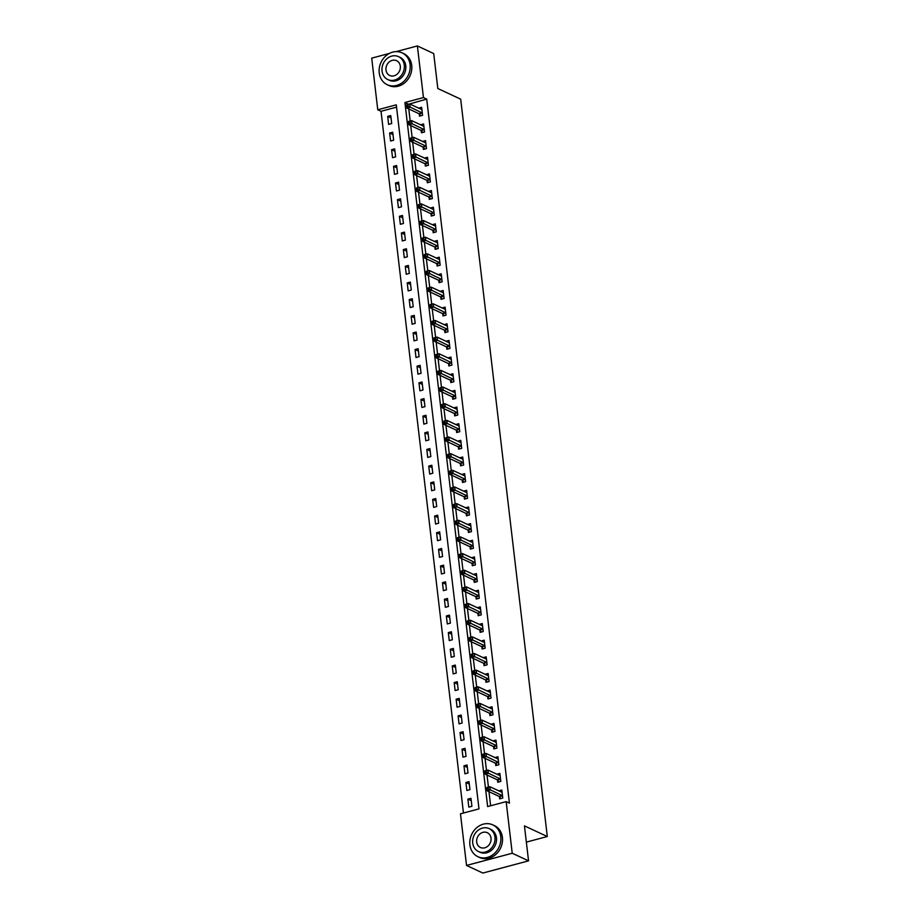 <?xml version="1.0" encoding="UTF-8"?>
<svg xmlns="http://www.w3.org/2000/svg" width="919" height="919" viewBox="0 0 919 919"><rect width="100%" height="100%" fill="white"/><g stroke="black" fill="none" stroke-linecap="round" stroke-linejoin="round"><path stroke-width="1.38" d="M396.078 51.636L417.387 45.95L433.711 53.555L437.823 88.523L460.683 99.16L547.299 836.52L524.439 825.882L528.551 860.85L482.866 873.05L466.53 865.445L460.465 813.82L478.994 808.881L396.284 104.823L377.766 109.775L371.701 58.15L389.415 53.417M396.56 107.144L381.029 111.291L463.463 813.028M381.029 111.291L377.766 109.775M471.906 806.296L470.965 798.301L467.874 799.128L468.816 807.123L471.906 806.296M469.954 789.639L469.012 781.655L465.922 782.471L466.863 790.466L469.954 789.639M467.989 772.994L467.059 764.999L463.969 765.826L464.911 773.809L467.989 772.994M466.036 756.337L465.094 748.342L462.016 749.169L462.946 757.164L466.036 756.337M464.084 739.692L463.142 731.696L460.051 732.512L460.993 740.507L464.084 739.692M462.119 723.035L461.189 715.039L458.099 715.867L459.041 723.862L462.119 723.035M460.166 706.378L459.224 698.394L456.146 699.21L457.076 707.205L460.166 706.378M458.213 689.732L457.271 681.737L454.181 682.564L455.123 690.56L458.213 689.732M456.261 673.076L455.319 665.08L452.228 665.907L453.17 673.903L456.261 673.076M454.296 656.43L453.366 648.435L450.276 649.262L451.218 657.246L454.296 656.43M452.343 639.773L451.401 631.778L448.323 632.605L449.253 640.6L452.343 639.773M450.39 623.116L449.448 615.133L446.358 615.948L447.3 623.944L450.39 623.116M448.426 606.471L447.496 598.476L444.405 599.303L445.347 607.298L448.426 606.471M446.473 589.814L445.531 581.819L442.453 582.646L443.383 590.641L446.473 589.814M444.52 573.169L443.578 565.174L440.488 566.001L441.43 573.984L444.52 573.169M442.567 556.512L441.625 548.517L438.535 549.344L439.477 557.339L442.567 556.512M440.603 539.855L439.673 531.871L436.582 532.687L437.524 540.682L440.603 539.855M438.65 523.21L437.708 515.214L434.63 516.041L435.56 524.037L438.65 523.21M436.697 506.553L435.755 498.557L432.665 499.385L433.607 507.38L436.697 506.553M434.733 489.907L433.802 481.912L430.712 482.739L431.654 490.723L434.733 489.907M432.78 473.251L431.838 465.255L428.759 466.082L429.69 474.078L432.78 473.251M430.827 456.594L429.885 448.61L426.795 449.425L427.737 457.421L430.827 456.594M428.874 439.948L427.932 431.953L424.842 432.78L425.784 440.775L428.874 439.948M426.91 423.291L425.979 415.296L422.889 416.123L423.831 424.118L426.91 423.291M424.957 406.646L424.015 398.651L420.925 399.478L421.867 407.462L424.957 406.646M423.004 389.989L422.062 381.994L418.972 382.821L419.914 390.816L423.004 389.989M421.04 373.332L420.109 365.348L417.019 366.164L417.961 374.159L421.04 373.332M419.087 356.687L418.145 348.692L415.066 349.519L415.997 357.514L419.087 356.687M417.134 340.03L416.192 332.035L413.102 332.862L414.044 340.857L417.134 340.03M415.181 323.385L414.239 315.389L411.149 316.216L412.091 324.2L415.181 323.385M413.217 306.728L412.275 298.732L409.196 299.56L410.138 307.555L413.217 306.728M411.264 290.071L410.322 282.087L407.232 282.903L408.174 290.898L411.264 290.071M409.311 273.425L408.369 265.43L405.279 266.257L406.221 274.253L409.311 273.425M407.347 256.769L406.416 248.773L403.326 249.6L404.268 257.596L407.347 256.769M405.394 240.123L404.452 232.128L401.373 232.955L402.304 240.939L405.394 240.123M403.441 223.466L402.499 215.471L399.409 216.298L400.351 224.293L403.441 223.466M401.488 206.821L400.546 198.826L397.456 199.641L398.398 207.637L401.488 206.821M399.524 190.164L398.582 182.169L395.503 182.996L396.434 190.991L399.524 190.164M397.571 173.507L396.629 165.523L393.539 166.339L394.481 174.334L397.571 173.507M395.618 156.862L394.676 148.867L391.586 149.694L392.528 157.677L395.618 156.862M393.654 140.205L392.723 132.21L389.633 133.037L390.575 141.032L393.654 140.205M391.701 123.56L390.759 115.564L387.68 116.38L388.611 124.375L391.701 123.56M417.387 45.95L423.452 97.575L404.923 102.514L487.633 806.572L506.162 801.632L509.425 803.149L426.715 99.091L408.231 104.352M408.771 108.947L410.184 121.009M410.724 125.593L412.149 137.655M412.677 142.25L414.101 154.312M414.641 158.895L416.054 170.968M416.594 175.552L418.007 187.614M418.547 192.209L419.972 204.271M420.511 208.854L421.924 220.916M422.464 225.511L423.877 237.573M424.417 242.156L425.842 254.23M426.37 258.813L427.794 270.875M428.334 275.47L429.747 287.532M430.287 292.116L431.7 304.178M432.24 308.773L433.665 320.834M434.205 325.418L435.617 337.491M436.157 342.075L437.57 354.137M438.11 358.732L439.535 370.794M440.075 375.377L441.488 387.439M442.028 392.034L443.44 404.096M443.98 408.679L445.393 420.741M445.933 425.336L447.358 437.398M447.898 441.993L449.311 454.055M449.851 458.638L451.263 470.7M451.803 475.295L453.228 487.357M453.768 491.941L455.181 504.003M455.721 508.598L457.134 520.659M457.673 525.254L459.086 537.316M459.626 541.9L461.051 553.962M461.591 558.557L463.004 570.619M463.544 575.202L464.957 587.264M465.496 591.859L466.921 603.921M467.461 608.516L468.874 620.578M469.414 625.161L470.827 637.223M471.367 641.818L472.78 653.88M473.319 658.464L474.744 670.525M475.284 675.12L476.697 687.182M477.237 691.777L478.65 703.839M479.19 708.423L480.614 720.485M481.154 725.08L482.567 737.141M483.107 741.725L484.52 753.787M485.06 758.382L486.473 770.444M487.013 775.039L488.437 787.101M488.977 791.684L490.631 805.779M499.431 796.716L499.683 798.875L502.773 798.048L501.831 790.064L498.833 790.868M497.478 780.059L497.73 782.23L500.821 781.403L499.879 773.407L496.869 774.212M495.525 763.402L495.778 765.573L498.868 764.746L497.926 756.751L494.916 757.555M493.56 746.756L493.825 748.916L496.903 748.1L495.973 740.105L492.963 740.909M491.608 730.1L491.86 732.271L494.95 731.444L494.008 723.448L490.999 724.252M489.655 713.454L489.907 715.614L492.998 714.787L492.056 706.803L489.046 707.607M487.702 696.797L487.955 698.968L491.033 698.141L490.103 690.146L487.093 690.95M485.737 680.14L485.99 682.312L489.08 681.484L488.138 673.489L485.14 674.293M483.785 663.495L484.037 665.655L487.127 664.839L486.185 656.844L483.176 657.648M481.832 646.838L482.084 649.009L485.175 648.182L484.233 640.187L481.223 640.991M479.867 630.193L480.132 632.352L483.21 631.537L482.28 623.541L479.27 624.346M477.914 613.536L478.167 615.707L481.257 614.88L480.315 606.885L477.306 607.689M475.962 596.879L476.214 599.05L479.304 598.223L478.362 590.239L475.353 591.032M474.009 580.234L474.261 582.393L477.34 581.578L476.41 573.582L473.4 574.386M472.044 563.577L472.297 565.748L475.387 564.921L474.445 556.925L471.447 557.73M470.091 546.931L470.344 549.091L473.434 548.275L472.492 540.28L469.483 541.084M468.139 530.274L468.391 532.446L471.481 531.619L470.539 523.623L467.53 524.427M466.174 513.618L466.438 515.789L469.517 514.962L468.587 506.978L465.577 507.77M464.221 496.972L464.474 499.132L467.564 498.316L466.622 490.321L463.613 491.125M462.268 480.315L462.521 482.486L465.611 481.659L464.669 473.664L461.66 474.468M460.316 463.67L460.568 465.83L463.647 465.014L462.716 457.019L459.707 457.823M458.351 447.013L458.604 449.184L461.694 448.357L460.752 440.362L457.754 441.166M456.398 430.356L456.651 432.527L459.741 431.7L458.799 423.716L455.79 424.509M454.445 413.711L454.698 415.882L457.788 415.055L456.846 407.06L453.837 407.864M452.481 397.054L452.745 399.225L455.824 398.398L454.894 390.403L451.884 391.207M450.528 380.409L450.781 382.568L453.871 381.753L452.929 373.757L449.919 374.561M448.575 363.752L448.828 365.923L451.918 365.096L450.976 357.1L447.967 357.905M446.623 347.095L446.875 349.266L449.954 348.439L449.023 340.455L446.014 341.259M444.658 330.449L444.911 332.621L448.001 331.793L447.059 323.798L444.049 324.602M442.705 313.793L442.958 315.964L446.048 315.137L445.106 307.141L442.096 307.945M440.752 297.147L441.005 299.307L444.095 298.491L443.153 290.496L440.144 291.3M438.788 280.49L439.052 282.661L442.131 281.834L441.2 273.839L438.191 274.643M436.835 263.845L437.088 266.005L440.178 265.177L439.236 257.194L436.226 257.998M434.882 247.188L435.135 249.359L438.225 248.532L437.283 240.537L434.273 241.341M432.918 230.531L433.182 232.702L436.261 231.875L435.33 223.88L432.321 224.684M430.965 213.886L431.218 216.045L434.308 215.23L433.366 207.234L430.356 208.039M429.012 197.229L429.265 199.4L432.355 198.573L431.413 190.578L428.403 191.382M427.059 180.583L427.312 182.743L430.402 181.916L429.46 173.932L426.45 174.736M425.095 163.927L425.359 166.098L428.438 165.271L427.496 157.275L424.498 158.079M423.142 147.27L423.395 149.441L426.485 148.614L425.543 140.618L422.533 141.423M421.189 130.624L421.442 132.784L424.532 131.968L423.59 123.973L420.58 124.777M419.225 113.967L419.489 116.139L422.568 115.312L421.637 107.316L418.627 108.12M526.346 842.114L547.299 836.52M528.551 860.85L512.228 853.246L466.53 865.445M426.715 99.091L423.452 97.575M506.162 801.632L512.228 853.246M408.197 104.042L404.923 102.514M471.252 800.69L467.874 799.128M391.046 117.954L387.68 116.38M392.999 134.611L389.633 133.037M394.952 151.256L391.586 149.694M396.916 167.913L393.539 166.339M398.869 184.558L395.503 182.996M400.822 201.215L397.456 199.641M402.786 217.872L399.409 216.298M404.739 234.517L401.373 232.955M406.692 251.174L403.326 249.6M408.645 267.82L405.279 266.257M410.609 284.476L407.232 282.903M412.562 301.133L409.196 299.56M414.515 317.779L411.149 316.216M416.479 334.436L413.102 332.862M418.432 351.081L415.066 349.519M420.385 367.738L417.019 366.164M422.338 384.383L418.972 382.821M424.302 401.04L420.925 399.478M426.255 417.697L422.889 416.123M428.208 434.342L424.842 432.78M430.172 450.999L426.795 449.425M432.125 467.645L428.759 466.082M434.078 484.302L430.712 482.739M436.031 500.958L432.665 499.385M437.995 517.604L434.63 516.041M439.948 534.261L436.582 532.687M441.901 550.906L438.535 549.344M443.866 567.563L440.488 566.001M445.818 584.22L442.453 582.646M447.771 600.865L444.405 599.303M449.724 617.522L446.358 615.948M451.688 634.167L448.323 632.605M453.641 650.824L450.276 649.262M455.594 667.481L452.228 665.907M457.559 684.127L454.181 682.564M459.511 700.783L456.146 699.21M461.464 717.429L458.099 715.867M463.417 734.086L460.051 732.512M465.382 750.743L462.016 749.169M467.334 767.388L463.969 765.826M469.287 784.045L465.922 782.471M500.981 798.531L499.339 796.601A1.401 0.586 75.1 0 0 499.086 796.394L487.196 790.857L486.806 787.526L489.896 786.71L501.785 792.235A1.401 0.586 75.1 0 0 501.992 792.27A1.401 0.586 75.1 0 0 502.015 792.258L502.096 792.224M488.242 787.56L489.896 786.71L490.286 790.041L487.196 790.857L488.242 787.56L487.001 787.882L487.162 789.214M502.521 795.888L502.429 795.785A1.401 0.586 75.1 0 0 502.176 795.567L488.391 788.893M499.028 781.874L497.386 779.955A1.401 0.586 75.1 0 0 497.133 779.737L485.243 774.212L484.853 770.88L487.943 770.053L499.833 775.59A1.401 0.586 75.1 0 0 500.039 775.613A1.401 0.586 75.1 0 0 500.062 775.602L500.131 775.579M486.277 770.903L487.943 770.053L488.334 773.384L485.243 774.212L486.277 770.903L485.048 771.236L485.209 772.569M500.568 779.232L500.476 779.128A1.401 0.586 75.1 0 0 500.223 778.921L486.438 772.236M497.076 765.228L495.433 763.298A1.401 0.586 75.1 0 0 495.18 763.092L483.291 757.555L482.9 754.223L485.979 753.396L497.868 758.933A1.401 0.586 75.1 0 0 498.075 758.956L498.178 758.922M484.324 754.246L485.979 753.396L486.381 756.728L483.291 757.555L484.324 754.246L483.095 754.579L483.245 755.912M498.603 762.586L498.523 762.471A1.401 0.586 75.1 0 0 498.259 762.265L484.485 755.579M495.123 748.571L493.48 746.653A1.401 0.586 75.1 0 0 493.216 746.435L481.338 740.898L480.936 737.578L484.026 736.751L495.915 742.288A1.401 0.586 75.1 0 0 496.122 742.311L496.226 742.276M482.372 737.601L484.026 736.751L484.416 740.082L481.338 740.898L482.372 737.601L481.131 737.934L481.292 739.267M496.651 745.929L496.559 745.826A1.401 0.586 75.1 0 0 496.306 745.608L482.532 738.933M493.158 731.926L491.516 729.996A1.401 0.586 75.1 0 0 491.263 729.789L479.373 724.252L478.983 720.921L482.073 720.094L493.962 725.631A1.401 0.586 75.1 0 0 494.169 725.654L494.261 725.619M480.419 720.944L482.073 720.094L482.464 723.425L479.373 724.252L480.419 720.944L479.178 721.277L479.339 722.61M494.698 729.272L494.606 729.169A1.401 0.586 75.1 0 0 494.353 728.962L480.568 722.277M506.243 866.812A17.576 15.083 -65 0 0 507.805 866.387M469.908 844.906A17.576 15.083 -65 0 0 477.926 856.715A17.576 15.083 -65 0 0 494.135 853.717A17.576 15.083 -65 0 0 500.775 836.669A17.576 15.083 -65 0 0 492.756 824.86A17.576 15.083 -65 0 0 476.559 827.847A17.576 15.083 -65 0 0 469.908 844.906M477.926 856.715L479.557 857.473A17.576 15.083 -65 0 0 495.766 854.486A17.576 15.083 -65 0 0 502.417 837.427A17.576 15.083 -65 0 0 494.399 825.618L492.756 824.86M489.184 828.616L490.689 829.317A12.648 10.867 115 0 1 496.455 837.818A12.648 10.867 115 0 1 491.665 850.098A12.648 10.867 115 0 1 480.005 852.258L478.5 851.557A12.648 10.867 -65 0 0 490.172 849.397A12.648 10.867 -65 0 0 494.95 837.117A12.648 10.867 -65 0 0 489.184 828.616A12.648 10.867 -65 0 0 477.512 830.776A12.648 10.867 -65 0 0 472.734 843.056A12.648 10.867 -65 0 0 478.5 851.557M491.01 838.174A8.156 6.996 -65 0 0 487.288 832.694A8.156 6.996 -65 0 0 479.764 834.084A8.156 6.996 -65 0 0 476.685 841.999A8.156 6.996 -65 0 0 480.407 847.479A8.156 6.996 -65 0 0 487.92 846.089A8.156 6.996 -65 0 0 491.01 838.174M379.225 72.911A17.576 15.083 -65 0 0 387.244 84.72A17.576 15.083 -65 0 0 403.441 81.722A17.576 15.083 -65 0 0 410.092 64.663A17.576 15.083 -65 0 0 402.074 52.854A17.576 15.083 -65 0 0 385.865 55.852A17.576 15.083 -65 0 0 379.225 72.911M387.244 84.72L388.875 85.478A17.576 15.083 -65 0 0 405.072 82.48A17.576 15.083 -65 0 0 411.723 65.433A17.576 15.083 -65 0 0 403.705 53.624L402.074 52.854M398.49 56.622L399.995 57.323A12.648 10.867 115 0 1 405.773 65.823A12.648 10.867 115 0 1 400.983 78.104A12.648 10.867 115 0 1 389.311 80.252L387.818 79.562A12.648 10.867 -65 0 0 399.478 77.403A12.648 10.867 -65 0 0 404.268 65.123A12.648 10.867 -65 0 0 398.49 56.622A12.648 10.867 -65 0 0 386.83 58.77A12.648 10.867 -65 0 0 382.04 71.05A12.648 10.867 -65 0 0 387.818 79.562M400.316 66.179A8.156 6.996 -65 0 0 396.594 60.7A8.156 6.996 -65 0 0 389.082 62.09A8.156 6.996 -65 0 0 385.991 70.005A8.156 6.996 -65 0 0 389.713 75.484A8.156 6.996 -65 0 0 397.226 74.094A8.156 6.996 -65 0 0 400.316 66.179M491.205 715.269L489.563 713.339A1.401 0.586 75.1 0 0 489.31 713.133L477.421 707.596L477.03 704.264L480.12 703.449L491.998 708.974A1.401 0.586 75.1 0 0 492.205 709.009A1.401 0.586 75.1 0 0 492.239 708.997L492.308 708.963M478.454 704.299L480.12 703.449L480.511 706.78L477.421 707.596L478.454 704.299L477.225 704.62L477.375 705.953M492.745 712.627L492.653 712.524A1.401 0.586 75.1 0 0 492.389 712.305L478.615 705.631M489.253 698.612L487.61 696.694A1.401 0.586 75.1 0 0 487.346 696.476L475.468 690.95L475.077 687.619L478.156 686.792L490.045 692.329A1.401 0.586 75.1 0 0 490.252 692.352A1.401 0.586 75.1 0 0 490.275 692.34L490.355 692.317M476.501 687.642L478.156 686.792L478.546 690.123L475.468 690.95L476.501 687.642L475.272 687.975L475.422 689.307M490.78 695.97L490.689 695.867A1.401 0.586 75.1 0 0 490.436 695.66L476.662 688.974M487.288 681.967L485.646 680.037A1.401 0.586 75.1 0 0 485.393 679.83L473.503 674.293L473.113 670.962L476.203 670.135L488.092 675.672A1.401 0.586 75.1 0 0 488.299 675.695A1.401 0.586 75.1 0 0 488.322 675.695L488.403 675.66M474.549 670.996L476.203 670.135L476.593 673.466L473.503 674.293L474.549 670.996L473.308 671.318L473.469 672.651M488.828 679.325L488.736 679.21A1.401 0.586 75.1 0 0 488.483 679.003L474.698 672.317M485.335 665.31L483.693 663.392A1.401 0.586 75.1 0 0 483.44 663.173L471.55 657.636L471.16 654.317L474.25 653.489L486.14 659.026A1.401 0.586 75.1 0 0 486.335 659.049A1.401 0.586 75.1 0 0 486.369 659.038L486.438 659.015M472.584 654.339L474.25 653.489L474.641 656.821L471.55 657.636L472.584 654.339L471.355 654.673L471.516 656.005M486.875 662.668L486.783 662.565A1.401 0.586 75.1 0 0 486.53 662.358L472.745 655.672M483.383 648.665L481.74 646.735A1.401 0.586 75.1 0 0 481.487 646.528L469.598 640.991L469.207 637.66L472.286 636.833L484.175 642.37A1.401 0.586 75.1 0 0 484.382 642.392A1.401 0.586 75.1 0 0 484.416 642.392L484.485 642.358M470.631 637.683L472.286 636.833L472.688 640.164L469.598 640.991L470.631 637.683L469.402 638.016L469.552 639.348M484.91 646.011L484.83 645.908A1.401 0.586 75.1 0 0 484.566 645.701L470.792 639.015M481.43 632.008L479.787 630.078A1.401 0.586 75.1 0 0 479.523 629.871L467.645 624.334L467.243 621.003L470.333 620.187L482.222 625.713A1.401 0.586 75.1 0 0 482.429 625.747A1.401 0.586 75.1 0 0 482.452 625.736L482.532 625.701M468.679 621.037L470.333 620.187L470.723 623.519L467.645 624.334L468.679 621.037L467.438 621.359L467.599 622.691M482.957 629.366L482.866 629.262A1.401 0.586 75.1 0 0 482.613 629.044L468.828 622.37M479.465 615.362L477.823 613.433A1.401 0.586 75.1 0 0 477.57 613.214L465.68 607.689L465.29 604.357L468.38 603.53L480.269 609.067A1.401 0.586 75.1 0 0 480.476 609.09A1.401 0.586 75.1 0 0 480.499 609.079L480.568 609.056M466.726 604.38L468.38 603.53L468.77 606.862L465.68 607.689L466.726 604.38L465.485 604.713L465.646 606.046M481.005 612.709L480.913 612.605A1.401 0.586 75.1 0 0 480.66 612.399L466.875 605.713M477.512 598.706L475.87 596.776A1.401 0.586 75.1 0 0 475.617 596.569L463.727 591.032L463.337 587.701L466.427 586.873L478.305 592.41A1.401 0.586 75.1 0 0 478.512 592.433A1.401 0.586 75.1 0 0 478.546 592.433L478.615 592.399M464.761 587.735L466.427 586.873L466.818 590.205L463.727 591.032L464.761 587.735L463.532 588.057L463.681 589.389M479.052 596.063L478.96 595.949A1.401 0.586 75.1 0 0 478.696 595.742L464.922 589.068M475.56 582.049L473.917 580.13A1.401 0.586 75.1 0 0 473.653 579.912L461.775 574.386L461.384 571.055L464.463 570.228L476.352 575.765A1.401 0.586 75.1 0 0 476.559 575.788A1.401 0.586 75.1 0 0 476.582 575.776L476.662 575.753M462.808 571.078L464.463 570.228L464.853 573.559L461.775 574.386L462.808 571.078L461.579 571.411L461.729 572.744M477.087 579.407L476.995 579.303A1.401 0.586 75.1 0 0 476.743 579.096L462.969 572.411M473.595 565.403L471.952 563.473A1.401 0.586 75.1 0 0 471.7 563.267L459.81 557.73L459.42 554.398L462.51 553.571L474.399 559.108A1.401 0.586 75.1 0 0 474.606 559.131L474.709 559.097M460.856 554.421L462.51 553.571L462.9 556.903L459.81 557.73L460.856 554.421L459.615 554.754L459.776 556.087M475.134 562.75L475.043 562.646A1.401 0.586 75.1 0 0 474.79 562.439L461.005 555.754M471.642 548.746L470 546.816A1.401 0.586 75.1 0 0 469.747 546.61L457.857 541.073L457.467 537.741L460.557 536.926L472.446 542.451A1.401 0.586 75.1 0 0 472.642 542.486L472.745 542.44M458.891 537.776L460.557 536.926L460.947 540.257L457.857 541.073L458.891 537.776L457.662 538.097L457.823 539.43M473.182 546.104L473.09 546.001A1.401 0.586 75.1 0 0 472.837 545.783L459.052 539.108M469.689 532.101L468.047 530.171A1.401 0.586 75.1 0 0 467.794 529.964L455.904 524.427L455.514 521.096L458.592 520.269L470.482 525.806A1.401 0.586 75.1 0 0 470.689 525.829L470.792 525.794M456.938 521.119L458.592 520.269L458.995 523.6L455.904 524.427L456.938 521.119L455.709 521.452L455.858 522.785M471.217 529.447L471.137 529.344A1.401 0.586 75.1 0 0 470.873 529.137L457.099 522.452M467.725 515.444L466.082 513.514A1.401 0.586 75.1 0 0 465.83 513.307L453.94 507.77L453.549 504.439L456.64 503.612L468.529 509.149A1.401 0.586 75.1 0 0 468.736 509.183L468.839 509.137M454.985 504.474L456.64 503.612L457.03 506.943L453.94 507.77L454.985 504.474L453.745 504.795L453.906 506.128M469.264 512.802L469.172 512.687A1.401 0.586 75.1 0 0 468.92 512.48L455.135 505.806M465.772 498.787L464.129 496.869A1.401 0.586 75.1 0 0 463.877 496.651L451.987 491.125L451.597 487.794L454.687 486.967L466.576 492.504A1.401 0.586 75.1 0 0 466.783 492.527L466.875 492.492M453.033 487.817L454.687 486.967L455.077 490.298L451.987 491.125L453.033 487.817L451.792 488.15L451.953 489.482M467.311 496.145L467.22 496.042A1.401 0.586 75.1 0 0 466.967 495.835L453.182 489.149M463.819 482.142L462.177 480.212A1.401 0.586 75.1 0 0 461.924 480.005L450.034 474.468L449.644 471.137L452.734 470.31L464.612 475.847A1.401 0.586 75.1 0 0 464.819 475.87L464.922 475.835M451.068 471.16L452.734 470.31L453.124 473.641L450.034 474.468L451.068 471.16L449.839 471.493L449.988 472.825M465.359 479.5L465.267 479.385A1.401 0.586 75.1 0 0 465.003 479.178L451.229 472.492M461.866 465.485L460.224 463.555A1.401 0.586 75.1 0 0 459.959 463.348L448.081 457.811L447.691 454.48L450.769 453.664L462.659 459.19A1.401 0.586 75.1 0 0 462.866 459.224L462.969 459.178M449.115 454.514L450.769 453.664L451.16 456.996L448.081 457.811L449.115 454.514L447.875 454.836L448.035 456.169M463.394 462.843L463.302 462.739A1.401 0.586 75.1 0 0 463.05 462.521L449.276 455.847M459.902 448.84L458.259 446.91A1.401 0.586 75.1 0 0 458.007 446.703L446.117 441.166L445.726 437.835L448.817 437.007L460.706 442.544A1.401 0.586 75.1 0 0 460.913 442.567L461.016 442.533M447.162 437.858L448.817 437.007L449.207 440.339L446.117 441.166L447.162 437.858L445.922 438.191L446.083 439.523M461.441 446.186L461.349 446.083A1.401 0.586 75.1 0 0 461.097 445.876L447.312 439.19M457.949 432.183L456.306 430.253A1.401 0.586 75.1 0 0 456.054 430.046L444.164 424.509L443.774 421.178L446.864 420.362L458.753 425.888A1.401 0.586 75.1 0 0 458.949 425.922A1.401 0.586 75.1 0 0 458.983 425.911L459.052 425.876M445.198 421.212L446.864 420.362L447.254 423.682L444.164 424.509L445.198 421.212L443.969 421.534L444.13 422.866M459.489 429.541L459.397 429.426A1.401 0.586 75.1 0 0 459.144 429.219L445.359 422.545M455.996 415.526L454.354 413.607A1.401 0.586 75.1 0 0 454.101 413.389L442.211 407.864L441.821 404.532L444.899 403.705L456.789 409.242A1.401 0.586 75.1 0 0 456.996 409.265A1.401 0.586 75.1 0 0 457.019 409.254L457.099 409.231M443.245 404.555L444.899 403.705L445.29 407.037L442.211 407.864L443.245 404.555L442.016 404.888L442.165 406.221M457.524 412.884L457.432 412.78A1.401 0.586 75.1 0 0 457.18 412.574L443.406 405.888M454.032 398.88L452.389 396.951A1.401 0.586 75.1 0 0 452.137 396.744L440.247 391.207L439.856 387.875L442.947 387.048L454.836 392.585A1.401 0.586 75.1 0 0 455.043 392.608A1.401 0.586 75.1 0 0 455.066 392.608L455.146 392.574M441.292 387.898L442.947 387.048L443.337 390.38L440.247 391.207L441.292 387.898L440.052 388.232L440.212 389.564M455.571 396.238L455.479 396.123A1.401 0.586 75.1 0 0 455.227 395.917L441.442 389.231M452.079 382.224L450.436 380.294A1.401 0.586 75.1 0 0 450.184 380.087L438.294 374.55L437.903 371.219L440.994 370.403L452.883 375.928A1.401 0.586 75.1 0 0 453.09 375.963A1.401 0.586 75.1 0 0 453.113 375.951L453.182 375.917M439.339 371.253L440.994 370.403L441.384 373.734L438.294 374.55L439.339 371.253L438.099 371.586L438.26 372.907M453.618 379.581L453.526 379.478A1.401 0.586 75.1 0 0 453.274 379.26L439.489 372.586M450.126 365.578L448.483 363.648A1.401 0.586 75.1 0 0 448.231 363.442L436.341 357.905L435.951 354.573L439.041 353.746L450.919 359.283A1.401 0.586 75.1 0 0 451.126 359.306A1.401 0.586 75.1 0 0 451.16 359.295L451.229 359.272M437.375 354.596L439.041 353.746L439.431 357.077L436.341 357.905L437.375 354.596L436.146 354.929L436.295 356.262M451.666 362.925L451.574 362.821A1.401 0.586 75.1 0 0 451.309 362.614L437.536 355.929M448.173 348.921L446.531 346.991A1.401 0.586 75.1 0 0 446.266 346.785L434.388 341.248L433.998 337.916L437.076 337.101L448.966 342.626A1.401 0.586 75.1 0 0 449.173 342.661A1.401 0.586 75.1 0 0 449.196 342.649L449.276 342.615M435.422 337.951L437.076 337.101L437.467 340.421L434.388 341.248L435.422 337.951L434.182 338.272L434.342 339.605M449.701 346.279L449.609 346.164A1.401 0.586 75.1 0 0 449.357 345.958L435.583 339.283M446.209 332.264L444.566 330.346A1.401 0.586 75.1 0 0 444.314 330.128L432.424 324.602L432.033 321.271L435.124 320.444L447.013 325.981A1.401 0.586 75.1 0 0 447.22 326.004A1.401 0.586 75.1 0 0 447.243 325.992L447.323 325.969M433.469 321.294L435.124 320.444L435.514 323.775L432.424 324.602L433.469 321.294L432.229 321.627L432.389 322.96M447.748 329.622L447.656 329.519A1.401 0.586 75.1 0 0 447.404 329.312L433.619 322.626M444.256 315.619L442.613 313.689A1.401 0.586 75.1 0 0 442.361 313.482L430.471 307.945L430.081 304.614L433.171 303.787L445.06 309.324A1.401 0.586 75.1 0 0 445.255 309.347A1.401 0.586 75.1 0 0 445.29 309.347L445.359 309.312M431.505 304.637L433.171 303.787L433.561 307.118L430.471 307.945L431.505 304.637L430.276 304.97L430.437 306.303M445.795 312.977L445.704 312.862A1.401 0.586 75.1 0 0 445.451 312.655L431.666 305.97M442.303 298.962L440.661 297.032A1.401 0.586 75.1 0 0 440.408 296.826L428.518 291.289L428.128 287.957L431.206 287.142L443.096 292.679A1.401 0.586 75.1 0 0 443.303 292.702L443.406 292.656M429.552 287.992L431.206 287.142L431.597 290.473L428.518 291.289L429.552 287.992L428.323 288.325L428.472 289.646M443.831 296.32L443.739 296.217A1.401 0.586 75.1 0 0 443.486 295.998L429.713 289.324M440.339 282.317L438.696 280.387A1.401 0.586 75.1 0 0 438.443 280.18L426.554 274.643L426.163 271.312L429.253 270.485L441.143 276.022A1.401 0.586 75.1 0 0 441.35 276.045L441.453 276.01M427.599 271.335L429.253 270.485L429.644 273.816L426.554 274.643L427.599 271.335L426.359 271.668L426.519 273M441.878 279.663L441.786 279.56A1.401 0.586 75.1 0 0 441.534 279.353L427.749 272.667M438.386 265.66L436.743 263.73A1.401 0.586 75.1 0 0 436.491 263.523L424.601 257.986L424.21 254.655L427.301 253.839L439.19 259.365A1.401 0.586 75.1 0 0 439.397 259.399L439.489 259.353M425.646 254.689L427.301 253.839L427.691 257.159L424.601 257.986L425.646 254.689L424.406 255.011L424.567 256.344M439.925 263.018L439.833 262.914A1.401 0.586 75.1 0 0 439.581 262.696L425.796 256.022M436.433 249.003L434.79 247.085A1.401 0.586 75.1 0 0 434.538 246.866L422.648 241.341L422.258 238.01L425.348 237.182L437.226 242.719A1.401 0.586 75.1 0 0 437.433 242.742L437.536 242.708M423.682 238.032L425.348 237.182L425.738 240.514L422.648 241.341L423.682 238.032L422.453 238.366L422.602 239.698M437.972 246.361L437.881 246.258A1.401 0.586 75.1 0 0 437.616 246.051L423.843 239.365M434.48 232.358L432.838 230.428A1.401 0.586 75.1 0 0 432.573 230.221L420.695 224.684L420.305 221.353L423.383 220.526L435.273 226.063A1.401 0.586 75.1 0 0 435.48 226.085L435.583 226.051M421.729 221.376L423.383 220.526L423.774 223.857L420.695 224.684L421.729 221.376L420.488 221.709L420.649 223.041M436.008 229.716L435.916 229.601A1.401 0.586 75.1 0 0 435.663 229.394L421.89 222.708M432.516 215.701L430.873 213.771A1.401 0.586 75.1 0 0 430.62 213.564L418.731 208.027L418.34 204.707L421.43 203.88L433.32 209.417A1.401 0.586 75.1 0 0 433.527 209.44L433.63 209.394M419.776 204.73L421.43 203.88L421.821 207.212L418.731 208.027L419.776 204.73L418.536 205.063L418.696 206.396M434.055 213.059L433.963 212.955A1.401 0.586 75.1 0 0 433.711 212.737L419.926 206.063M430.563 199.055L428.92 197.125A1.401 0.586 75.1 0 0 428.668 196.919L416.778 191.382L416.387 188.05L419.478 187.223L431.356 192.76A1.401 0.586 75.1 0 0 431.562 192.783L431.666 192.749M417.812 188.073L419.478 187.223L419.868 190.555L416.778 191.382L417.812 188.073L416.583 188.406L416.744 189.739M432.102 196.402L432.01 196.298A1.401 0.586 75.1 0 0 431.758 196.092L417.973 189.406M428.61 182.399L426.967 180.469A1.401 0.586 75.1 0 0 426.715 180.262L414.825 174.725L414.435 171.393L417.513 170.578L429.403 176.103A1.401 0.586 75.1 0 0 429.61 176.138A1.401 0.586 75.1 0 0 429.632 176.126L429.713 176.092M415.859 171.428L417.513 170.578L417.904 173.898L414.825 174.725L415.859 171.428L414.63 171.75L414.779 173.082M430.138 179.756L430.046 179.653A1.401 0.586 75.1 0 0 429.793 179.435L416.02 172.761M426.646 165.742L425.003 163.823A1.401 0.586 75.1 0 0 424.75 163.605L412.861 158.079L412.47 154.748L415.56 153.921L427.45 159.458A1.401 0.586 75.1 0 0 427.657 159.481A1.401 0.586 75.1 0 0 427.68 159.469L427.76 159.447M413.906 154.771L415.56 153.921L415.951 157.252L412.861 158.079L413.906 154.771L412.665 155.104L412.826 156.437M428.185 163.1L428.093 162.996A1.401 0.586 75.1 0 0 427.84 162.789L414.055 156.104M424.693 149.096L423.05 147.166A1.401 0.586 75.1 0 0 422.797 146.96L410.908 141.423L410.517 138.091L413.607 137.264L425.497 142.801A1.401 0.586 75.1 0 0 425.704 142.824L425.796 142.79M411.953 138.114L413.607 137.264L413.998 140.596L410.908 141.423L411.953 138.114L410.713 138.447L410.873 139.78M426.232 146.454L426.14 146.339A1.401 0.586 75.1 0 0 425.888 146.132L412.103 139.447M422.74 132.439L421.097 130.509A1.401 0.586 75.1 0 0 420.845 130.303L408.955 124.766L408.564 121.446L411.655 120.619L423.533 126.156A1.401 0.586 75.1 0 0 423.739 126.179A1.401 0.586 75.1 0 0 423.774 126.167L423.843 126.133M409.989 121.469L411.655 120.619L412.045 123.95L408.955 124.766L409.989 121.469L408.76 121.802L408.909 123.135M424.268 129.797L424.187 129.694A1.401 0.586 75.1 0 0 423.923 129.476L410.15 122.801M420.787 115.794L419.144 113.864A1.401 0.586 75.1 0 0 418.88 113.657L407.002 108.12L406.612 104.789L409.69 103.962L421.58 109.499A1.401 0.586 75.1 0 0 421.787 109.522A1.401 0.586 75.1 0 0 421.81 109.51L421.89 109.487M408.036 104.812L409.69 103.962L410.081 107.293L407.002 108.12L408.036 104.812L406.795 105.145L406.956 106.478M422.315 113.14L422.223 113.037A1.401 0.586 75.1 0 0 421.97 112.83L408.197 106.145M502.429 795.785L499.339 796.601M502.176 795.567L499.086 796.394M500.476 779.128L497.386 779.955M500.223 778.921L497.133 779.737M498.523 762.471L495.433 763.298M498.259 762.265L495.18 763.092M496.559 745.826L493.48 746.653M496.306 745.608L493.216 746.435M494.606 729.169L491.516 729.996M494.353 728.962L491.263 729.789M492.653 712.524L489.563 713.339M492.389 712.305L489.31 713.133M490.689 695.867L487.61 696.694M490.436 695.66L487.346 696.476M488.736 679.21L485.646 680.037M488.483 679.003L485.393 679.83M486.783 662.565L483.693 663.392M486.53 662.358L483.44 663.173M484.83 645.908L481.74 646.735M484.566 645.701L481.487 646.528M482.866 629.262L479.787 630.078M482.613 629.044L479.523 629.871M480.913 612.605L477.823 613.433M480.66 612.399L477.57 613.214M478.96 595.949L475.87 596.776M478.696 595.742L475.617 596.569M476.995 579.303L473.917 580.13M476.743 579.096L473.653 579.912M475.043 562.646L471.952 563.473M474.79 562.439L471.7 563.267M473.09 546.001L470 546.816M472.837 545.783L469.747 546.61M471.137 529.344L468.047 530.171M470.873 529.137L467.794 529.964M469.172 512.687L466.082 513.514M468.92 512.48L465.83 513.307M467.22 496.042L464.129 496.869M466.967 495.835L463.877 496.651M465.267 479.385L462.177 480.212M465.003 479.178L461.924 480.005M463.302 462.739L460.224 463.555M463.05 462.521L459.959 463.348M461.349 446.083L458.259 446.91M461.097 445.876L458.007 446.703M459.397 429.426L456.306 430.253M459.144 429.219L456.054 430.046M457.432 412.78L454.354 413.607M457.18 412.574L454.101 413.389M455.479 396.123L452.389 396.951M455.227 395.917L452.137 396.744M453.526 379.478L450.436 380.294M453.274 379.26L450.184 380.087M451.574 362.821L448.483 363.648M451.309 362.614L448.231 363.442M449.609 346.164L446.531 346.991M449.357 345.958L446.266 346.785M447.656 329.519L444.566 330.346M447.404 329.312L444.314 330.128M445.704 312.862L442.613 313.689M445.451 312.655L442.361 313.482M443.739 296.217L440.661 297.032M443.486 295.998L440.408 296.826M441.786 279.56L438.696 280.387M441.534 279.353L438.443 280.18M439.833 262.914L436.743 263.73M439.581 262.696L436.491 263.523M437.881 246.258L434.79 247.085M437.616 246.051L434.538 246.866M435.916 229.601L432.838 230.428M435.663 229.394L432.573 230.221M433.963 212.955L430.873 213.771M433.711 212.737L430.62 213.564M432.01 196.298L428.92 197.125M431.758 196.092L428.668 196.919M430.046 179.653L426.967 180.469M429.793 179.435L426.715 180.262M428.093 162.996L425.003 163.823M427.84 162.789L424.75 163.605M426.14 146.339L423.05 147.166M425.888 146.132L422.797 146.96M424.187 129.694L421.097 130.509M423.923 129.476L420.845 130.303M422.223 113.037L419.144 113.864M421.97 112.83L418.88 113.657"/></g></svg>
